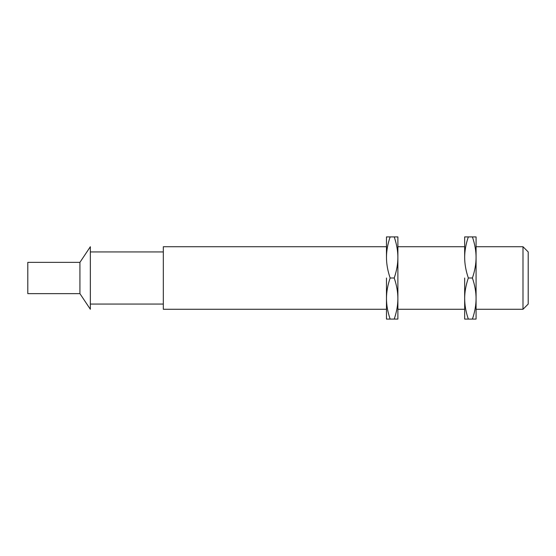 <?xml version="1.0" encoding="UTF-8"?>
<svg xmlns="http://www.w3.org/2000/svg" width="556" height="556" viewBox="0 0 556 556"><rect width="100%" height="100%" fill="white"/><g stroke="black" fill="none" stroke-linecap="round" stroke-linejoin="round"><path stroke-width="0.83" d="M386.476 246.725L163.325 246.725L163.325 309.275L386.476 309.275M522.987 309.275L528.2 304.062L528.2 251.937L522.987 246.725L522.987 309.275L476.075 309.275M79.925 293.637L90.35 309.275L90.35 246.725L79.925 262.362L27.8 262.362L27.8 293.637L79.925 293.637L79.925 262.362M476.075 298.544L476.075 257.456L476.075 319.088L472.405 319.088C474.845 311.944 476.068 305.098 476.075 298.544C476.068 292.004 474.845 285.159 472.405 278C474.845 270.855 476.068 264.01 476.075 257.456L476.075 236.912L472.405 236.912C474.845 244.07 476.068 250.916 476.075 257.456M472.405 319.088L464.663 319.088L464.663 298.544C464.67 291.99 465.893 285.145 468.333 278L472.405 278M468.333 278C465.893 270.841 464.67 263.996 464.663 257.456C464.67 250.902 465.893 244.056 468.333 236.912L472.405 236.912M468.333 236.912L464.663 236.912L464.663 257.456M464.663 298.544L464.663 278L464.663 298.544C464.67 305.084 465.893 311.93 468.333 319.088M397.887 298.544L397.887 257.456L397.887 319.088L394.218 319.088C396.657 311.944 397.881 305.098 397.887 298.544C397.881 292.004 396.657 285.159 394.218 278C396.657 270.855 397.881 264.01 397.887 257.456L397.887 236.912L394.218 236.912C396.657 244.07 397.881 250.916 397.887 257.456M394.218 319.088L386.476 319.088L386.476 298.544C386.483 291.99 387.706 285.145 390.145 278L394.218 278M390.145 278C387.706 270.841 386.483 263.996 386.476 257.456C386.483 250.902 387.706 244.056 390.145 236.912L394.218 236.912M390.145 236.912L386.476 236.912L386.476 257.456M386.476 298.544L386.476 278L386.476 298.544C386.483 305.084 387.706 311.93 390.145 319.088M397.887 309.275L464.663 309.275M397.887 246.725L464.663 246.725M476.075 246.725L522.987 246.725M163.325 251.937L90.35 251.937M163.325 304.062L90.35 304.062"/></g></svg>

